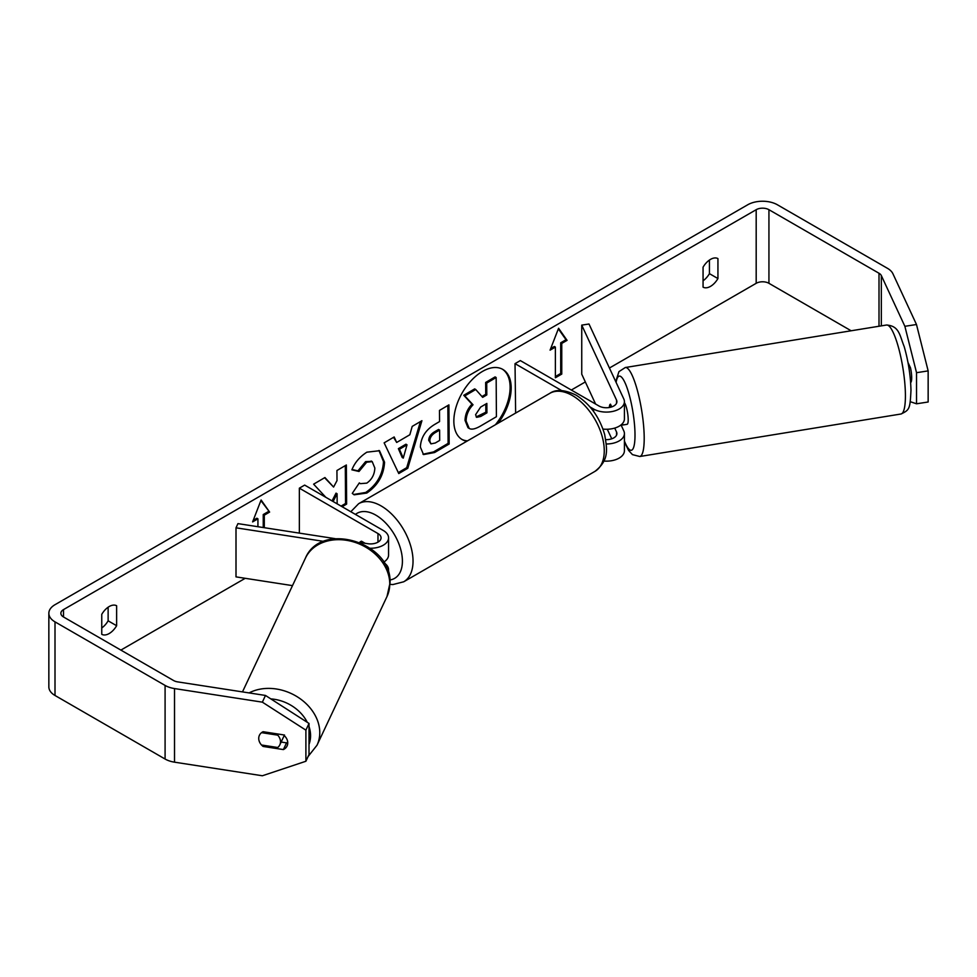 <?xml version="1.0" encoding="UTF-8"?>
<svg xmlns="http://www.w3.org/2000/svg" width="977" height="977" viewBox="0 0 977 977"><rect width="100%" height="100%" fill="white"/><g stroke="black" fill="none" stroke-linecap="round" stroke-linejoin="round"><path stroke-width="1.47" d="M335.16 538.657L237.948 523.623L236.007 527.812L323.766 541.392M236.007 527.812L236.007 576.882L292.502 585.626M384.156 562.923A18.026 10.405 180 0 1 388.565 569.738A18.026 10.405 180 0 1 388.223 571.753M359.683 542.455L367.816 543.713A10.515 6.07 0 0 0 381.054 537.851A10.515 6.07 0 0 0 377.977 533.552L299.353 488.17L299.353 533.124M370.259 548.256A18.026 10.405 0 0 0 388.565 537.851A18.026 10.405 0 0 0 383.289 530.487L304.665 485.093L299.353 488.17M365.093 543.285L361.502 541.221A11.272 6.509 -120 0 0 360.66 541.588A11.272 6.509 -120 0 0 359.634 542.43A11.272 6.509 60 0 1 360.354 541.783L362.186 542.846M383.68 562.154A18.026 10.405 0 0 0 388.565 555.021L388.565 537.851M261.555 732.652L277.749 735.156A11.272 8.952 25.2 0 1 280.509 741.763A11.272 8.952 25.2 0 1 279.813 744.877A11.272 8.952 25.2 0 1 277.712 747.503L261.494 744.999A11.272 8.952 25.2 0 1 258.734 738.392A11.272 8.952 25.2 0 1 259.406 735.302A11.272 8.891 24.9 0 1 263.082 731.712L283.403 734.863A11.272 8.891 24.9 0 1 287.751 742.886A11.272 8.891 24.9 0 1 287.091 745.952A11.272 8.891 24.9 0 1 283.403 749.579L263.082 746.44A11.272 8.891 24.9 0 1 261.543 744.999M277.749 735.156L278.262 734.057M495.4 424.751A40.533 23.411 120 0 0 502.239 369.098M498.221 423.126A40.533 23.411 120 0 0 502.776 369.391A40.533 23.411 120 0 0 482.516 371.407A40.533 23.411 120 0 0 456.027 407.128A40.533 23.411 120 0 0 462.243 439.613A40.533 23.411 120 0 0 466.811 441.262M851.15 330.776L768.936 283.306A9.013 5.203 0 0 0 756.186 283.306L609.428 368.024M585.333 381.934L571.325 390.031M245.215 578.311L120.879 650.096M904.873 326.306L916.487 324.511L928.15 370.894L916.536 372.689L904.873 326.306L881.339 275.587A9.013 5.203 0 0 0 879.007 273.255L768.936 209.701A9.013 5.203 0 0 0 756.186 209.701L63.505 609.611A9.013 5.203 0 0 0 60.867 613.287A9.013 5.203 0 0 0 63.505 616.976L173.576 680.517A9.013 5.203 0 0 0 177.619 681.873L265.475 695.453L309.013 723.444L309.013 754.549L305.899 761.254L305.899 730.149L262.361 702.158L265.475 695.453M342.121 506.721L346.615 504.095L346.359 464.991L336.931 470.511L337.004 480.623L333.584 487.059L324.938 477.533L313.617 484.165L325.817 497.305M333.12 501.519L337.089 493.751L337.15 503.851M396.674 442.459L409.851 434.741L412.196 426.399L421.917 420.696L407.788 468.276L398.763 473.564L384.132 442.85L394.171 436.963L396.674 442.459L393.548 437.33M703.061 267.185A15.021 8.671 -60 0 1 717.936 258.6L717.936 278.567A15.021 8.671 -60 0 1 710.499 286.371A15.021 8.671 -60 0 1 703.061 287.153L703.061 267.185M101.755 614.35L101.755 634.317A15.021 8.671 120 0 0 109.192 633.536A15.021 8.671 120 0 0 116.629 625.732L116.629 605.752A15.021 8.671 120 0 0 101.755 614.35M253.226 520.314L256.866 518.225L257.928 518.836L252.616 521.901L261.115 499.992L269.615 512.082L264.303 515.148L264.303 527.702M257.928 518.836L257.928 526.713M561.763 343.415L567.075 340.35L558.575 328.26L550.075 350.157L555.388 347.091L555.388 377.757L561.763 374.081L561.763 343.415L560.7 342.805L560.7 373.47L561.763 374.081M420.366 447.075L420.366 446.965C420.953 437.281 425.801 429.733 434.899 424.311L439.552 421.575L439.479 410.413L448.907 404.881L449.164 443.998L434.594 452.534L423.505 454.574L420.366 447.075M351.891 469.827C354.712 462.658 359.707 456.784 366.888 452.168L379.503 450.727L384.547 462.231C383.802 475.188 377.879 485.471 366.766 493.067L354.15 494.814L352.282 493.373L359.328 482.894L360.403 483.652L366.79 483.127C371.871 479.548 374.557 474.517 374.838 468.032L372.2 461.62L366.656 462.231L359.011 471.476L351.891 469.827M916.487 324.511L892.941 273.792A21.03 12.139 0 0 0 887.507 268.345L777.423 204.791A21.03 12.139 0 0 0 747.686 204.791L55.005 604.702A21.03 12.139 0 0 0 48.85 613.287A21.03 12.139 0 0 0 55.005 621.873L165.089 685.427A21.03 12.139 0 0 0 174.517 688.565L262.361 702.158M709.436 260.053L709.436 273.658A15.021 8.671 -60 0 1 703.061 280.79M101.755 627.955A15.021 8.671 120 0 0 108.129 620.822L108.129 607.218M48.85 613.287L48.85 686.892A21.03 12.139 0 0 0 55.005 695.477L165.089 759.031A21.03 12.139 0 0 0 174.517 762.17L262.361 775.762L305.899 761.254M258.832 739.638A11.272 8.891 24.9 0 1 259.394 735.339M281.144 742.044L286.517 742.874A11.272 8.891 -155.1 0 0 287.726 742.166M309.013 723.444L305.899 730.149M910.283 401.706L916.536 403.794L928.15 401.999L928.15 370.894M916.536 372.689L916.536 403.794M910.637 382.569A11.272 2.381 -98.8 0 0 910.515 367.889L907.975 362.43M717.936 278.567L709.436 273.658M286.517 742.874L283.403 749.579M263.607 745.317L263.082 746.44M116.629 625.732L108.129 620.822M461.718 439.296A40.533 23.411 120 0 0 467.507 440.859M465.052 420.428L465.04 420.318C465.223 414.224 467.531 408.838 471.976 404.173L463.757 395.282L464.82 395.893L475.726 389.505L482.662 397.346L486.802 394.928L486.717 383.057L496.157 377.525L496.414 416.715L480.305 426.155C475.152 429.098 471.439 429.843 469.18 428.402L467.983 427.706L465.052 420.428L466.102 420.928C466.285 414.834 468.594 409.448 473.039 404.783L464.82 395.893M475.726 389.505L474.663 388.883L463.757 395.282M481.942 396.54L485.74 394.305L485.654 382.447L495.095 376.902L496.157 377.525M468.117 427.792L468.899 428.244M468.142 427.804L469.204 428.414L466.114 421.038M485.654 382.447L486.717 383.057M485.74 394.305L486.802 394.928M471.976 404.173L473.039 404.783M260.883 500.578L269.615 512.082M268.553 511.472L263.24 514.537L264.303 515.148M263.24 514.537L263.24 527.531M560.7 373.47L555.388 376.536M550.698 348.581L554.325 346.481L555.388 347.091M560.7 342.805L566.013 339.727L567.075 340.35M566.013 339.727L558.356 328.834M420.415 421.588L406.725 467.665L407.788 468.276M406.725 467.665L398.311 472.599M407.006 444.828L405.943 444.205L398.372 448.651L402.206 457.492L403.269 458.103L407.006 444.828L399.434 449.261L403.269 458.103M398.372 448.651L399.434 449.261M447.857 405.504L448.101 443.375L449.164 443.998M448.101 443.375L433.532 451.924L422.992 454.232M439.613 430.075L438.551 429.465L434.081 432.078C430.613 434.276 428.83 437.024 428.72 440.322L430.93 443.876L435.266 442.996L439.687 440.407L439.613 430.075L435.144 432.689C431.675 434.887 429.892 437.635 429.782 440.932L430.93 443.876M324.608 477.729L333.584 487.059M341.058 506.11L345.553 503.485L346.615 504.095M345.553 503.485L345.296 465.602M332.058 500.908L336.027 493.141L337.089 493.751M378.954 450.446L383.485 461.62C382.74 474.578 376.817 484.861 365.703 492.457L353.625 494.484M359.267 483.004L360.403 483.652M371.639 461.364L365.593 461.62L357.948 470.865L359.011 471.476M357.948 470.865L352.038 469.485M475.591 414.7L476.617 417.326L480.733 416.458L486.912 412.844L486.851 403.428L480.623 407.079L475.591 414.7M476.153 416.923L485.85 412.221L486.912 412.844M485.85 412.221L485.801 404.051M609.33 407.507A11.272 2.32 80.8 0 1 609.978 404.515L610.039 404.502A11.272 2.381 81.2 0 1 610.466 404.185L611.736 406.908M606.314 443.985A18.026 10.405 0 0 0 624.413 433.58A18.026 10.405 0 0 0 623.802 430.881L621.091 425.044M561.653 390.58L515.026 363.652L520.338 360.586L598.95 405.98A10.515 6.07 180 0 0 610.405 407.287A10.515 6.07 180 0 0 616.902 401.681A10.515 6.07 180 0 0 616.548 400.106L581.742 325.133L588.997 324.01L623.802 398.982A18.026 10.405 180 0 1 624.413 401.681A18.026 10.405 180 0 1 613.287 411.293A18.026 10.405 180 0 1 593.637 409.045L590.035 406.957M624.413 433.58L624.413 450.751A18.026 10.405 180 0 1 603.896 461.059M605.764 439.638A10.515 6.07 0 0 0 616.902 433.58A10.515 6.07 0 0 0 616.548 432.005L614.728 428.085M515.636 413.076L515.026 363.652M624.413 401.681L624.413 418.852A18.026 10.405 180 0 1 602.956 429.074M581.742 325.133L581.742 374.203L595.591 404.038M607.291 429.257L611.736 438.807M360.977 541.417L360.354 541.783M909.563 365.838L908.61 365.996M910.234 378.001L911.675 377.769M624.413 402.683A11.272 2.32 80.8 0 1 628.199 419.475A11.272 2.32 80.8 0 1 627.087 424.311L622.74 425.019A11.272 2.32 80.8 0 1 622.227 424.861M622.74 425.019A11.272 2.32 80.8 0 0 623.167 424.714L620.822 425.093M611.175 407.091L609.978 404.515M377.977 533.552L377.977 542.137M242.479 691.899L305.435 558.123A45.076 35.795 25.2 0 1 354.016 542.052A45.076 35.795 25.2 0 1 389.762 584.051A45.076 35.795 25.2 0 1 387.002 596.507L317.012 745.219A45.076 35.795 -154.8 0 0 319.772 732.762A45.076 35.795 -154.8 0 0 295.164 695.551A45.076 35.795 -154.8 0 0 249.086 692.925M309.013 726.509A37.566 29.823 25.2 0 1 310.564 735.779A37.566 29.823 25.2 0 1 309.013 744.413M270.824 698.897A37.566 29.823 25.2 0 1 307.267 722.321M756.186 209.701L756.186 283.306M63.505 609.611L63.505 616.976M174.517 688.565L174.517 762.17M768.936 209.701L768.936 283.306M879.007 273.255L879.007 326.245M881.339 275.587L881.339 325.866M55.005 621.873L55.005 695.477M165.089 685.427L165.089 759.031M465.04 420.318L466.102 420.928M433.532 451.924L434.594 452.534M428.732 440.432L429.795 441.042M434.081 432.078L435.144 432.689M428.72 440.322L429.782 440.932M383.485 461.51L384.547 462.121M383.485 461.62L384.547 462.231M365.703 492.457L366.766 493.067M365.593 461.62L366.656 462.231M479.67 415.848L480.733 416.458M616.548 432.005L616.548 435.144M593.637 409.045L593.637 411.525M616.548 400.106L616.548 403.257M594.932 471.39A45.076 26.025 -120 0 0 601.832 435.266A45.076 26.025 -120 0 0 572.388 395.551A45.076 26.025 -120 0 0 549.856 393.316C556.035 389.029 564.804 389.652 576.149 395.172C590.084 404.026 599.597 417.179 604.69 434.631C606.937 448.797 609.758 459.727 594.932 471.39L403.696 581.791L392.937 584.551L389.982 584.368M549.856 393.316L358.62 503.717A45.076 26.025 60 0 1 381.164 505.952A45.076 26.025 60 0 1 410.609 545.667A45.076 26.025 60 0 1 403.696 581.791M389.896 579.959A37.566 21.689 -120 0 0 401.388 552.127A37.566 21.689 -120 0 0 375.852 515.148A37.566 21.689 -120 0 0 355.445 514.415M905.41 394.647A45.076 9.281 -99.2 0 0 898.645 348.093A45.076 9.281 -99.2 0 0 886.505 325.023C899.292 325.927 899.585 335.172 904.189 346.566C908.354 361.16 910.613 375.754 910.979 390.373C910.039 408.899 909.636 409.937 900.989 414.004A45.076 9.281 -99.2 0 0 905.41 394.647M886.505 325.023L625.292 367.523A45.076 9.281 80.8 0 1 637.431 390.592A45.076 9.281 80.8 0 1 644.197 437.146A45.076 9.281 80.8 0 1 639.776 456.503L900.989 414.004M624.413 440.981A37.566 7.731 -99.2 0 0 635.001 434.142A37.566 7.731 -99.2 0 0 626.77 387.063A37.566 7.731 -99.2 0 0 616.121 382.422M388.565 572.864L388.565 569.738M317.012 745.219L308.097 756.503M387.002 596.507L390.018 582.951C392.327 542.443 321.079 520.533 305.435 558.123M284.478 734.96L279.813 744.877M372.2 461.62L371.138 461.01M358.62 503.717L350.804 511.728M625.292 367.523L618.954 371.614L615.742 381.616M624.413 441.873L628.577 450.397L632.449 454.623L639.776 456.503"/></g></svg>
